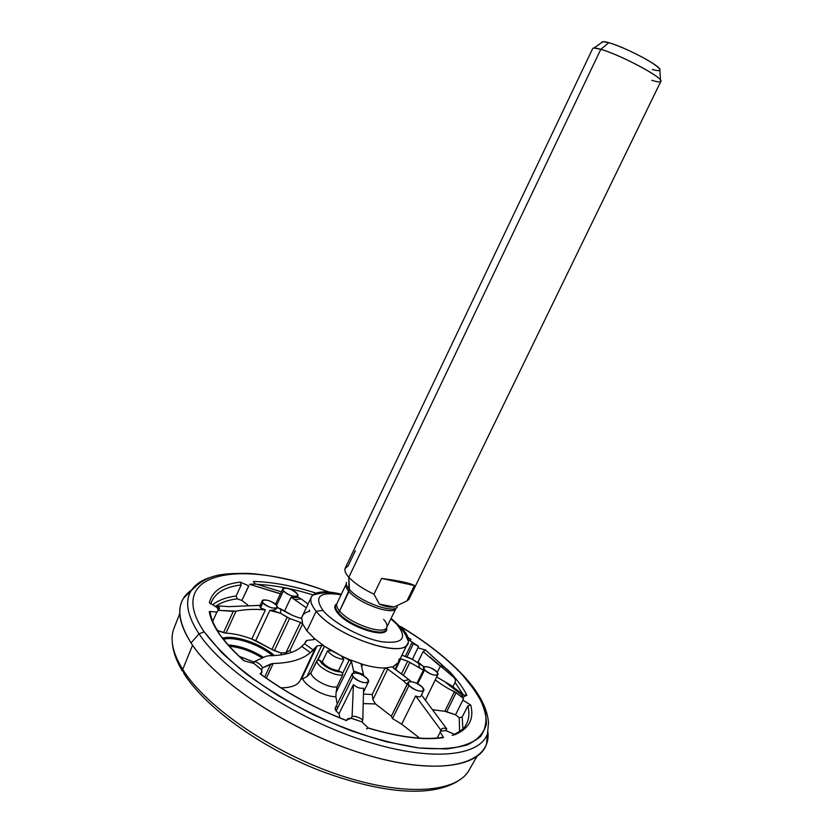 <?xml version="1.0" encoding="UTF-8"?>
<svg xmlns="http://www.w3.org/2000/svg" width="833" height="833" viewBox="0 0 833 833"><rect width="100%" height="100%" fill="white"/><g stroke="black" fill="none" stroke-linecap="round" stroke-linejoin="round"><path stroke-width="1.25" d="M400.892 626.645C426.038 641.858 446.675 657.955 462.804 674.949C478.756 691.952 487.326 707.894 488.523 722.773L486.524 744.046L487.93 732.176C491.355 762.955 445.582 777.095 372.101 756.489C298.745 736.153 217.028 683.831 191.028 642.909C175.805 618.096 176.107 600.374 191.944 589.733L183.541 598.229C176.627 609.225 179.126 624.125 191.028 642.909L199.014 633.861C223.119 670.544 293.258 717.286 361.199 739.714C429.224 762.32 479.923 757.02 487.628 733.425C479.923 757.02 429.224 762.32 361.199 739.714C293.258 717.286 223.119 670.544 199.014 633.861L204.158 631.81L221.755 652.614C237.311 667.181 256.054 681.477 277.983 695.503C301.192 708.914 325.286 720.555 350.256 730.437C374.933 738.944 397.882 744.785 419.103 747.982L446.55 748.94C461.784 747.066 473.144 742.88 480.641 736.382C485.816 728.802 487.19 719.785 484.764 709.341C480.339 698.356 472.863 686.85 462.336 674.813L464.096 676.74M429.849 656.966L454.454 677.916M486.524 744.046C478.621 768.703 426.631 774.773 356.836 751.814C287.125 729.042 215.341 680.842 191.028 642.909L199.014 633.861C187.217 615.691 184.593 601.322 191.153 590.743C195.463 584.006 202.815 579.289 213.238 576.582C202.815 579.289 195.463 584.006 191.153 590.743C184.593 601.322 187.217 615.691 199.014 633.861L204.158 631.81C162.716 570.657 242.903 558.547 328.577 591.992C242.903 558.547 162.716 570.657 204.158 631.81C214.487 645.502 228.711 659.674 246.807 674.324C266.82 688.818 288.978 702.271 313.27 714.662C338.094 726.012 362.449 735.05 386.335 741.755L419.103 747.982C438.658 749.565 454.724 748.523 467.313 744.879C477.621 739.902 483.963 733.019 486.357 724.241C486.545 714.652 483.255 704.104 476.476 692.587L462.336 674.813C446.373 657.955 425.902 641.951 400.923 626.812C425.902 641.951 446.373 657.955 462.336 674.813L462.804 674.949M440.48 731.207L445.863 730.52L455.057 734.602C469.125 728.636 474.341 718.775 470.707 705.03L462.763 700.032L463.544 698.429L462.763 700.032L470.707 705.03L467.834 705.936L462.2 717.005L459.264 717.682L455.526 714.818L462.909 700.095L455.526 714.818L459.264 717.682L459.556 731.457L459.264 717.682L462.2 717.005L462.867 728.698L462.2 717.005L467.834 705.936L470.707 705.03C474.341 718.775 469.125 728.636 455.057 734.602L445.999 730.624L446.696 728.813C443.947 727.761 442.104 728.052 441.178 729.708L440.105 731.968L440.959 730.239L415.636 695.93L401.683 724.21L419.645 738.111L401.683 724.21L392.489 718.556L401.683 724.21L415.636 695.93C418.437 697.263 420.259 697.211 421.113 695.774C420.259 697.211 418.426 697.263 415.636 695.93L440.959 730.239C441.729 728.136 443.645 727.657 446.696 728.813L445.863 730.52L440.48 731.207M461.524 694.92L466.886 695.222C463.335 688.277 458.171 681.082 451.403 673.637L425.413 649.969L417.854 647.855L418.582 646.335L411.825 642.93L405.327 656.435L411.825 642.93L413.335 643.805L406.973 657.029L413.335 643.805L418.582 646.335L417.854 647.855L425.413 649.969L423.174 651.583L417.718 662.579L418.031 662.089L421.331 664.734L418.031 662.089L423.174 651.583L425.413 649.969L450.007 672.116C445.082 667.223 441.865 665.286 440.365 666.327L423.174 651.583L440.365 666.327L437.158 672.335L440.365 666.327C441.865 665.286 445.082 667.223 450.007 672.116L451.403 673.637C458.171 681.082 463.335 688.277 466.886 695.222L461.524 694.92M409.951 640.4L410.971 639.442L407.837 637.328L410.971 639.442L409.951 640.4M316.04 593.148C292.799 585.745 271.922 581.861 253.399 581.476L255.439 584.277L253.399 581.476C271.922 581.861 292.799 585.745 316.04 593.148M248.838 585.911L240.321 582.1C222.578 584.152 212.259 590.982 209.364 602.592L217.101 607.59L218.413 609.964L217.101 607.59L209.364 602.592C212.259 590.982 222.578 584.152 240.321 582.1L248.723 585.828L241.903 600.468L247.87 605.091L241.903 600.468L237.29 598.833L241.903 600.468L248.838 585.911M215.778 627.718L219.006 633.549C213.519 625.437 210.27 618.086 209.27 611.495L217.111 612.036L209.27 611.495C210.27 618.086 213.519 625.437 219.006 633.549L220.162 635.204C226.024 643.42 233.979 651.958 244.017 660.829L253.669 663.297L261.489 669.69C262.489 671.679 261.999 673.022 260.011 673.72C285.532 692.515 314.395 708.154 346.611 720.639C346.84 718.962 348.371 718.171 351.214 718.254L361.928 721.867L368.311 728.104C399.382 737.351 424.466 740.516 443.552 737.59L440.105 731.968L443.552 737.59C424.466 740.516 399.382 737.351 368.311 728.104L361.949 721.961L362.792 720.045L361.928 721.867L351.193 718.161L352.088 716.349L351.214 718.254L346.83 719.847L346.611 720.639C314.395 708.154 285.532 692.515 260.011 673.72L261.812 672.346L261.489 669.69L262.457 667.858L270.756 663.984L264.707 676.979L270.756 663.984L273.193 663.495C290.196 663.058 302.587 659.424 310.386 652.603L316.998 645.929L321.767 645.346L324.495 646.252L314.208 638.37L313.572 639.661L314.208 638.37L306.877 630.841L302.639 623.959L301.733 618.034L302.306 616.191L311.386 597.042C309.761 600.603 311.365 605.352 316.176 611.266L306.877 630.841L314.208 638.37L314.239 639.577L306.971 640.41L304.524 643.753L313.375 650.136L316.998 645.929L321.767 645.346L324.474 646.231L314.208 638.37L314.239 639.577L306.971 640.41L304.524 643.753L313.375 650.136L310.386 652.603C302.587 659.424 290.196 663.058 273.193 663.495L266.362 678.156L273.193 663.495L262.457 667.858C261.333 664.994 258.699 662.881 254.534 661.506L253.669 663.297L261.614 669.67L262.457 667.858C261.333 664.994 258.699 662.881 254.534 661.506L253.544 663.307L244.038 660.829C233.979 651.958 226.024 643.42 220.162 635.204L224.712 640.525M437.21 738.028L440.24 732.072L437.21 738.028M441.625 737.528L443.552 737.59M366.52 728.813L368.311 728.104M302.629 623.948L301.733 618.034L299.838 618.086L292.695 615.493L280.794 608.923L280.606 613.327L269.85 610.391L255.71 640.671L251.733 639.036L265.404 609.902C255.002 608.913 245.214 609.329 236.041 611.151L217.913 610.329L217.111 612.036L217.913 610.329L233.282 611.328L223.504 632.632L217.298 630.435L225.941 633.153C233.74 633.476 242.341 635.433 251.733 639.036L274.349 650.646L289.582 618.461L300.484 622.418L302.639 623.959L289.967 650.281L291.009 652.593L289.967 650.281L302.639 623.959L306.877 630.841L316.176 611.266C334.949 635.985 403.359 659.507 407.701 643.399L398.393 662.433L392.978 666.744L385.044 667.993L387.741 669.045L372.924 699.647L375.516 703.947L391.343 716.193L407.202 684.549L403.307 680.748L387.741 669.045L372.924 699.647L375.516 703.947L363.209 703.583L375.516 703.947L391.343 716.193L392.489 718.556L409.076 685.392C415.178 690.526 420.051 692.213 423.685 690.442L422.602 687.485C416.51 682.383 411.658 680.717 408.035 682.466L409.076 685.392L392.489 718.556L391.343 716.193L408.035 682.466M363.594 688.173L362.792 720.045C359.304 717.275 355.743 716.047 352.088 716.349L353.421 684.58L339.041 713.714L339.802 717.838L339.041 713.714L336.136 711.028L339.041 713.714L353.421 684.58C356.784 687.569 360.179 688.766 363.594 688.173C360.179 688.766 356.784 687.569 353.421 684.58L352.088 716.349C355.743 716.047 359.304 717.275 362.792 720.045L363.594 688.173M335.866 696.7L337.23 704.031L335.866 696.7L336.105 692.379L335.866 696.7C325.026 696.961 305.878 686.611 302.639 678.76C305.878 686.611 325.026 696.961 335.866 696.7M337.729 706.717C334.96 707.092 334.429 708.529 336.136 711.028L335.303 707.935L352.161 673.866L353.046 676.708L336.136 711.028L353.046 676.708C359.335 682.102 364.458 683.81 368.425 681.842L367.499 678.947C361.23 673.605 356.118 671.908 352.161 673.866M315.738 647.189L300.328 680.259C297.818 685.257 291.352 687.777 280.919 687.829C291.425 687.777 297.912 685.215 300.369 680.165M300.765 679.312L302.629 678.76L301.619 678.926L316.998 645.929L301.619 678.926L300.765 679.312M346.83 719.847L346.611 720.639M266.185 656.227L254.534 661.506L266.185 656.227L268.872 655.748C284.522 655.519 295.476 652.426 301.713 646.45L310.386 652.603L301.713 646.45L304.524 643.753L301.713 646.45C295.476 652.426 284.522 655.519 268.872 655.748L266.185 656.227M260.365 605.383L260.479 607.851L265.404 609.902C255.002 608.913 245.214 609.329 236.041 611.151L233.282 611.328L223.504 632.632L225.941 633.153L236.041 611.151L225.941 633.153C233.74 633.476 242.341 635.433 251.733 639.036L265.404 609.902L260.479 607.851L262.905 602.78C268.59 607.538 273.339 609.09 277.16 607.424L276.65 608.538L274.036 609.975L269.85 610.391L255.71 640.671L271.922 649.438L287.156 617.253L289.582 618.461L280.606 613.327L287.156 617.253L271.922 649.438L280.763 652.916L281.481 654.998L280.763 652.916L274.349 650.646L289.582 618.461L300.484 622.418L285.875 652.801L280.763 652.916L285.875 652.801L300.484 622.418L302.629 623.938M274.484 655.696C261.281 643.649 234.26 634.423 222.63 638.182C234.26 634.423 261.281 643.649 274.484 655.696M216.944 611.974L212.696 621.335L216.944 611.974M216.59 628.79L220.162 635.204M217.913 610.329L219.246 608.954L217.892 605.903L217.101 607.59L217.892 605.903L228.815 606.643L217.892 605.903C219.902 607.465 219.912 608.933 217.913 610.329M210.947 603.321L212.019 600.843C216.445 592.003 226.17 586.713 241.195 584.964L236.124 596.011C226.326 597.282 218.652 600.104 213.102 604.498C218.652 600.104 226.326 597.282 236.124 596.011L237.29 598.833C228.273 599.979 221.037 602.446 215.591 606.257C221.037 602.446 228.273 599.979 237.29 598.833L236.124 596.011L241.195 584.964L240.321 582.1L241.195 584.964C226.17 586.713 216.445 592.003 212.019 600.843L211.259 602.53M210.676 604.164L209.364 602.592M277.16 607.424L276.546 605.341L283.47 590.909C289.259 595.657 294.028 597.251 297.798 595.689L297.11 593.596C291.342 588.889 286.583 587.307 282.824 588.858L275.473 604.237L280.45 593.867L249.588 584.329L256.064 584.006L281.387 591.846L256.064 584.006L249.588 584.329L280.492 593.721M401.069 628.155L401.444 627.384L401.069 628.155M341.488 656.008L324.495 646.252L331.513 650.667L327.598 650.833L322.215 661.881C325.922 666.598 331.347 669.513 338.49 670.627L342.696 673.199L349.371 659.569L341.488 656.008L343.79 659.497C336.699 658.362 331.305 655.467 327.598 650.833L331.513 650.667L351.401 661.215L336.105 692.379L336.98 686.798C329.524 688.776 310.99 678.76 310.99 672.793L306.95 676.646L302.629 678.76L306.95 676.646L321.767 645.346L306.95 676.646L310.99 672.793L316.769 660.933C316.717 666.754 335.355 676.781 342.675 674.855L342.696 673.199L342.675 674.855L336.98 686.798L342.675 674.855C335.355 676.781 316.717 666.754 316.769 660.933L318.008 659.934L319.934 660.423C321.038 665.244 334.627 672.554 341.082 671.783C334.627 672.554 321.038 665.244 319.934 660.423L322.215 661.881L318.008 659.934L324.495 646.252L310.99 672.793C310.99 678.76 329.524 688.776 336.98 686.798L336.105 692.379L351.401 661.215L353.567 670.961L351.401 661.215L349.402 659.58L342.696 673.199L338.49 670.627L343.79 659.497L341.488 656.008M385.044 667.993C378.817 668.108 371.393 666.9 362.761 664.359L349.371 659.569L362.74 664.359L361.199 664.724L362.761 664.359C371.393 666.9 378.817 668.108 385.044 667.993L372.216 694.514L363.448 694.087L372.216 694.514L385.044 667.993L387.741 669.045L403.307 680.748L409.034 679.738L393.53 668.118L392.978 666.744L385.044 667.993M408.316 639.609L418.582 646.335L408.316 639.609M412.366 659.382L417.937 647.845L412.366 659.382M452.913 686.829L455.057 682.362C456.12 680.79 454.901 677.885 451.403 673.637C454.901 677.885 456.12 680.79 455.057 682.362L452.913 686.829M463.2 694.618L455.057 682.362L463.2 694.618M464.231 696.596L466.886 695.222M449.247 685.278L449.622 684.539L436.679 676.958L451.351 685.632L461.69 693.587L463.544 698.429L456.099 692.692L446.759 711.715L455.526 714.818L444.822 711.309L446.759 711.715L456.099 692.692L454.464 691.661C449.133 689.38 442.719 685.455 435.222 679.874C442.719 685.455 449.133 689.38 454.464 691.661L463.544 698.429L461.451 694.639L461.69 693.587L451.351 685.632L450.892 686.538M432.452 709.685L444.822 711.309L454.464 691.661L444.822 711.309L432.452 709.685M452.111 735.331L455.057 734.602M454.464 734.217C465.959 728.729 466.147 723.971 466.501 723.867L466.719 723.429C469.198 718.369 469.573 712.548 467.834 705.936C469.573 712.548 469.198 718.369 466.719 723.429L465.876 725.064M421.498 694.982L446.696 728.813L421.498 694.982M422.602 687.485C417.583 681.425 403.464 679.176 409.076 685.392C414.136 691.557 428.381 693.712 422.602 687.485M372.924 699.647L372.216 694.514L372.924 699.647M361.668 666.681L362.761 664.359L361.668 666.681M407.202 684.549L403.307 680.748L409.034 679.738L392.749 667.223L398.403 662.412L399.101 658.913M423.424 670.232L416.864 683.383L423.424 670.232L409.857 662.339L403.401 675.511L409.857 662.339L407.66 661.277L401.412 674.022L407.66 661.277L400.256 658.622L400.798 658.788L395.613 669.68L400.798 658.788L407.66 661.277L419.551 667.816L418.593 663.058L409.721 658.028L401.933 655.196L412.075 659.195L424.07 666.848L418.593 663.058L419.551 667.816L423.424 670.232L423.633 667.295L424.632 669.899L417.666 683.799L424.632 669.899C430.213 674.491 434.618 676.042 437.846 674.553L436.804 671.919C431.244 667.358 426.85 665.817 423.633 667.295M449.622 684.539L451.351 685.632M425.382 700.199L435.222 679.874L425.382 700.199M437.846 674.553L435.222 679.874M436.804 671.919C432.16 666.504 419.447 664.349 424.632 669.899C429.318 675.407 442.136 677.479 436.804 671.919M409.034 679.738L411.19 681.592L409.034 679.738M361.199 664.724L363.75 675.855L361.199 664.724M367.499 678.947C362.699 672.741 347.632 670.346 353.046 676.708C357.888 683.029 373.111 685.33 367.499 678.947M353.817 672.887L353.567 670.961L363.521 674.501L353.567 670.961L353.817 672.887M327.598 650.833C331.305 655.467 336.699 658.362 343.79 659.497L338.49 670.627C331.347 669.513 325.922 666.598 322.215 661.881L327.598 650.833M289.967 650.281L285.875 652.801L289.967 650.281M260.094 605.362L228.815 606.643L259.917 605.352M282.824 588.858L283.47 590.909L276.556 605.352C272.808 600.239 258.574 597.521 262.905 602.78C266.654 607.965 281.033 610.631 276.546 605.341C270.871 600.614 266.133 599.073 262.312 600.728L262.905 602.78L260.479 607.851L259.781 606.028L262.312 600.728M309.282 610.037L309.647 611.255C305.94 612.14 303.493 613.786 302.317 616.17L301.661 618.18L299.838 618.086L292.695 615.493L277.139 607.465L280.794 608.923L280.606 613.327L274.047 611.016L274.036 609.975L276.452 608.84M291.102 597.188L284.594 610.953L291.102 597.188L297.225 596.928C296.673 597.636 294.632 597.719 291.102 597.188L306.294 607.788L291.102 597.188M308.054 604.06L301.275 598.979L295.142 599.406L301.275 598.979L308.054 604.06M297.287 596.792L301.275 598.979L297.287 596.792M297.11 593.596C293.206 588.514 278.972 585.661 283.47 590.909C287.406 596.084 301.775 598.875 297.11 593.596M269.85 610.391L274.036 609.975L274.047 611.016L269.85 610.391M401.444 627.384L396.977 624.5L390.906 618.773L396.977 624.5C407.826 638.286 402.818 644.044 381.962 641.795C361.907 638.349 333.492 623.188 323.006 610.433C333.492 623.188 361.907 638.349 381.962 641.795C402.818 644.044 407.826 638.286 396.977 624.5L401.444 627.384C406.285 632.716 408.576 637.297 408.326 641.129C409.898 660.975 336.386 637.818 316.176 611.266L323.006 610.433C313.572 596.574 319.601 591.368 341.103 594.804C319.601 591.368 313.572 596.574 323.006 610.433L316.176 611.266C310.397 604.071 309.251 598.698 312.76 595.137C317.675 591.086 327.213 590.774 341.384 594.221M337.834 613.255C349.516 628.072 390.177 639.942 386.574 627.759L386.45 629.769C384.929 638.859 348.309 626.572 337.834 613.255L338.427 612.661C348.798 625.822 385.002 637.963 386.45 628.967L386.627 627.613L386.45 628.967C385.002 637.963 348.798 625.822 338.427 612.661L337.834 613.255C334.96 609.808 334.116 607.111 335.283 605.143L336.782 603.8C333.804 605.601 334.148 608.756 337.834 613.255M335.283 605.143L335.918 604.643C334.751 606.58 335.584 609.256 338.427 612.661L339.635 611.005C337.001 607.882 336.115 605.372 336.959 603.488L335.918 604.643C334.751 606.58 335.584 609.256 338.427 612.661L339.635 611.005C337.001 607.882 336.115 605.372 336.959 603.488L346.164 584.193C345.362 585.995 346.299 588.431 348.975 591.492L339.635 611.005L349.423 589.441C346.851 586.515 345.851 584.141 346.424 582.329C345.851 584.141 346.851 586.515 349.423 589.441L348.819 577.269L348.975 591.492C359.127 603.831 393.832 616.024 396.039 608.194L386.71 627.426C384.325 635.6 349.621 623.625 339.635 611.005C349.621 623.625 384.325 635.6 386.71 627.426L386.45 629.769M346.289 583.902L346.164 584.193C345.362 585.995 346.299 588.431 348.975 591.492C359.127 603.831 393.832 616.024 396.039 608.194L396.196 607.913M355.368 550.675L348.1 565.94L345.06 568.533C344.331 570.73 345.58 573.635 348.819 577.269C345.414 573.437 344.206 570.418 345.195 568.2L592.69 48.553C593.19 47.648 595.897 47.898 600.801 49.314L348.819 577.269L600.801 49.314C620.158 54.614 664.578 78.427 660.85 81.353L409.138 598.979L406.931 600.947L414.428 585.537C410.055 583.069 399.09 580.705 381.545 578.435L373.965 594.179C362.813 588.879 354.431 583.246 348.819 577.269C354.431 583.246 362.813 588.879 373.965 594.179L381.545 578.435C399.09 580.705 410.055 583.069 414.428 585.537L381.545 578.435L414.428 585.537L406.931 600.947L394.124 607.018L379.338 604.06L373.965 594.179L379.338 604.06C384.627 606.528 389.563 607.507 394.124 607.018L406.931 600.947L408.972 599.291M397.331 606.84C394.259 614.233 359.596 601.77 349.423 589.441C359.596 601.77 394.259 614.233 397.331 606.84M394.124 607.018C389.563 607.507 384.627 606.528 379.338 604.06L394.124 607.018M383.638 619.44C386.564 622.74 387.595 625.406 386.71 627.426M651.729 80.291C659.059 82.509 661.964 82.405 660.444 79.999C657.352 74.366 617.909 54.02 600.801 49.314L608.861 42.702C623.594 46.617 657.133 63.974 659.819 69.014L659.913 70.534M652.354 69.503C663.047 72.294 662.558 69.826 650.865 62.121C639.234 54.863 619.148 45.586 608.861 42.702C604.04 41.369 601.665 41.306 601.738 42.535L602.977 41.66L608.861 42.702L600.801 49.314L594.012 48.022L602.977 41.66M313 594.929C292.633 588.639 274.099 585.141 257.407 584.422C274.099 585.141 292.633 588.639 313 594.929M272.651 655.758C259.771 644.565 234.979 636.141 223.598 639.265C234.979 636.141 259.771 644.565 272.651 655.758M228.242 644.94C239.956 645.804 251.733 649.959 263.582 657.404C251.733 649.959 239.956 645.804 228.242 644.94M229.419 646.273C240.373 647.303 251.316 651.219 262.26 658.008C251.316 651.219 240.373 647.303 229.419 646.273M239.404 656.414L254.232 662.141L239.404 656.414M458.025 781.062C430.13 798.16 379.577 793.12 319.081 770.317C259.698 746.962 204.835 706.759 183.926 673.533L182.729 669.451C205.532 706.551 272.172 752.615 338.76 774.888C405.411 797.337 457.983 792.547 469.51 769.369C457.983 792.547 405.411 797.337 338.76 774.888C272.172 752.615 205.532 706.551 182.729 669.451L192.558 645.169L182.729 669.451C172.316 652.406 169.526 638.359 174.368 627.322C169.526 638.359 172.316 652.406 182.729 669.451L183.926 673.533L185.103 673.897M183.541 598.229L191.153 590.743C208.042 573.343 222.765 573.562 247.516 573.343C272.12 574.864 299.297 581.101 329.045 592.034M368.238 727.948C399.257 737.163 424.216 740.287 443.114 737.299M260.937 674.241L261.812 672.346M260.188 673.678C285.646 692.442 314.457 708.05 346.622 720.514M244.267 660.829C235.687 653.249 228.638 645.887 223.129 638.755M210.145 611.995C210.801 617.357 213.123 623.376 217.121 630.04M461.17 694.42L461.472 693.816M423.685 690.442L421.113 695.774M398.403 662.422L395.113 669.305M446.092 682.862L461.451 694.628M368.425 681.842L363.49 692.233M304.763 643.472L306.003 640.941M302.317 616.181L301.265 618.336M297.798 595.689L297.225 596.938M292.831 597.407L291.8 597.469M296.694 597.313L298.578 597.344M391.104 618.367L398.174 624.823C407.472 636.089 405.473 635.569 408.326 641.129M312.76 595.137C325.516 591.597 328.983 592.315 341.291 594.398M660.444 79.999L659.819 69.014M476.903 756.551L469.51 769.369M179.772 613.546L174.368 627.322M172.4 643.617C173.222 652.156 176.565 661.319 182.417 671.096"/></g></svg>
